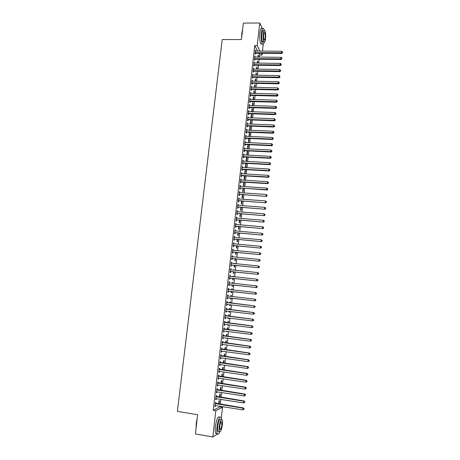 <?xml version="1.0" encoding="UTF-8"?>
<svg xmlns="http://www.w3.org/2000/svg" width="460" height="460" viewBox="0 0 460 460"><rect width="100%" height="100%" fill="white"/><g stroke="black" fill="none" stroke-linecap="round" stroke-linejoin="round"><path stroke-width="0.69" d="M257.629 51.117L254.754 45.592L213.221 410.268L220.001 406.818L220.07 406.22M220.294 404.208L220.846 399.343M221.07 397.354L221.617 392.483M221.841 390.517L222.387 385.641M222.605 383.697L223.157 378.81M223.376 376.895L223.922 372.008M224.141 370.11L224.693 365.217M224.9 363.342L225.452 358.443M225.659 356.592L226.216 351.687M226.418 349.859L226.975 344.948M227.177 343.143L227.729 338.226M227.93 336.444L228.488 331.522M228.683 329.768L229.241 324.835M229.436 323.104L229.988 318.165M230.184 316.457L230.742 311.518M230.931 309.822L231.489 304.882M231.679 303.209L232.237 298.264M232.421 296.608L232.978 291.68M233.162 290.013L233.714 285.108M233.904 283.429L234.456 278.559M234.646 276.868L235.192 272.027M235.382 270.319L235.922 265.506M236.118 263.787L236.658 259.009M236.854 257.272L237.389 252.523M237.584 250.775L238.119 246.054M238.314 244.294L238.843 239.597M239.045 237.826L239.568 233.162M239.769 231.374L240.292 226.745M240.494 224.946L241.017 220.34M241.218 218.529L241.736 213.952M241.937 212.123L242.454 207.575M242.661 205.741L243.167 201.221M243.374 199.37L243.88 194.879M244.093 193.016L244.593 188.554M244.806 186.679L245.306 182.246M245.519 180.36L246.014 175.95M246.232 174.052L246.721 169.671M246.939 167.762L247.428 163.409M247.647 161.489L248.135 157.165M248.348 155.227L248.837 150.932M249.055 148.982L249.533 144.716M249.757 142.755L250.234 138.512M250.458 136.54L250.93 132.33M251.154 130.341L251.626 126.155M251.85 124.16L252.321 120.002M252.546 117.99L253.011 113.861M253.242 111.837L253.702 107.732M253.931 105.702L254.391 101.626M254.621 99.578L255.076 95.53M255.311 93.472L255.76 89.447M255.996 87.383L256.444 83.381M256.68 81.305L257.128 77.332M257.364 75.239L257.807 71.294M258.043 69.19L258.486 65.268M258.727 63.158L259.164 59.259M259.405 57.138L259.641 55.004L262.022 55.022L261.13 53.279M220.001 406.818L222.502 407.226L221.335 417.64M219.719 432.02L219.351 432.739M263.223 44.292L262.453 51.152M262.211 53.285L262.022 55.022M217.488 433.958L212.83 437L195.402 433.941L197.645 414.742L177.382 411.361L222.22 39.543L241.431 39.566L243.351 23.098L259.773 23L262.373 28.618M219.88 397.164L220.248 393.863L219.805 394.059L219.466 397.101M216.511 396.543L216.637 395.439L216.177 395.64L215.711 399.751L216.171 399.539L216.275 398.619M221.421 383.513L221.755 380.518L221.317 380.679L221.007 383.45M218.063 382.916L218.184 381.817L217.73 381.984L217.264 386.072L217.724 385.894L217.827 384.945M222.95 369.938L223.255 367.241L222.824 367.367L222.536 369.874M219.598 369.357L219.725 368.264L219.27 368.397L218.81 372.462L219.265 372.324L219.374 371.341M224.48 356.425L224.75 354.033L224.319 354.125L224.066 356.368M221.133 355.867L221.254 354.781L220.806 354.878L220.346 358.926L220.794 358.817L220.909 357.805M225.992 342.987L226.234 340.889L225.808 340.946L225.584 342.93M225.791 344.787L225.383 344.735M222.657 342.453L222.778 341.366L222.335 341.429L221.881 345.454L222.324 345.385L222.439 344.339M227.505 329.613L227.706 327.808L227.292 327.836L227.096 329.561M227.309 331.372L226.843 331.763L226.895 331.321M224.169 329.101L224.296 328.02L223.859 328.049L223.399 332.057L223.842 332.016L223.962 330.941L223.514 331.068M229.005 316.313L229.178 314.795L228.764 314.789L228.597 316.261M228.815 318.021L228.735 318.694L228.321 318.699L228.401 317.975M225.682 315.819L225.802 314.743L225.371 314.738L224.917 318.722L225.348 318.722L225.469 317.647M230.5 303.077L230.638 301.846L230.23 301.812L230.092 303.025M230.31 304.744L230.201 305.728L229.793 305.699L229.902 304.692M227.183 302.599L227.303 301.536L226.872 301.495L226.423 305.463L226.855 305.492L226.975 304.422M231.685 288.92L232.093 288.96L231.69 288.892L231.581 289.834M232.093 288.96L231.989 289.88M231.805 291.548L231.662 292.819L231.253 292.761L231.391 291.502M228.367 288.345L228.792 288.391L228.373 288.316L227.924 292.267L228.35 292.33L228.465 291.266M228.792 288.391L228.672 289.455M233.134 276.098L233.542 276.144L233.139 276.04L233.065 276.702M233.542 276.144L233.473 276.742M233.283 278.438L233.111 279.979L232.708 279.887L232.875 278.392M229.856 275.27L230.276 275.316L229.862 275.207L229.413 279.134L229.833 279.231L229.954 278.173M230.276 275.316L230.161 276.368M234.577 263.344L234.985 263.385L234.588 263.252L234.542 263.632M234.985 263.385L234.951 263.672M234.755 265.391L234.554 267.202L234.151 267.082L234.347 265.351M231.334 262.263L231.754 262.303L231.345 262.165L230.903 266.07L231.317 266.202L231.432 265.15M231.754 262.303L231.639 263.344M236.342 250.66L236.014 250.625M236.221 252.413L235.986 254.489L235.595 254.334L235.813 252.373M232.806 249.32L233.226 249.355L232.817 249.188L232.375 253.075L232.789 253.236L232.904 252.189M233.226 249.355L233.111 250.361M237.682 239.499L237.417 241.839L237.026 241.655L237.274 239.459M234.266 236.44L234.692 236.474L234.284 236.273L233.847 240.137L234.249 240.333L234.37 239.292M234.692 236.474L234.583 237.435M239.131 226.648L238.838 229.247L238.452 229.034L238.728 226.613M235.721 223.623L236.147 223.658L235.744 223.422L235.307 227.274L235.71 227.493L235.825 226.458M236.147 223.658L236.037 224.578M240.574 213.86L240.252 216.723L239.873 216.476L240.172 213.831M237.17 210.87L237.596 210.904L237.199 210.64L236.762 214.469L237.159 214.722L237.274 213.693M237.596 210.904L237.492 211.79M242.012 201.141L241.661 204.251L241.281 203.975L241.609 201.112M238.613 198.185L239.033 198.214L238.642 197.921L238.211 201.727L238.602 202.015L238.717 200.986M239.033 198.214L238.935 199.059M243.438 188.479L243.058 191.849L242.69 191.544L243.035 188.45M240.051 185.558L240.471 185.587L240.085 185.259L239.654 189.048L240.039 189.37L240.154 188.347M240.471 185.587L240.379 186.392M244.864 175.881L244.455 179.498L244.087 179.164L244.461 175.858M241.477 172.994L241.897 173.023L241.517 172.667L241.086 176.439L241.465 176.784L241.58 175.766M241.897 173.023L241.805 173.788M246.255 163.541L245.841 167.216L245.479 166.853L245.876 163.329M242.897 160.494L243.317 160.517L242.937 160.132L242.512 163.886L242.891 164.26L243.006 163.254M243.317 160.517L243.231 161.247M247.635 151.328L247.279 150.932L246.865 154.594L247.221 154.986L247.635 151.328L247.233 151.311M244.312 148.057L244.726 148.074L244.358 147.66L243.932 151.398L244.306 151.8L244.421 150.794M244.726 148.074L244.651 148.77M248.607 139.161L249.004 139.179L248.653 138.748L248.492 142.698M249.004 139.179L248.607 142.703M245.72 135.677L246.134 135.694L245.766 135.251L245.341 138.966L245.715 139.403L245.824 138.402M246.134 135.694L246.06 136.35M249.975 127.069L250.372 127.087L250.021 126.626L249.63 130.284M250.372 127.087L250.01 130.295M247.118 123.36L247.532 123.378L247.169 122.9L246.75 126.598L247.112 127.063L247.227 126.069M247.532 123.378L247.463 123.993M247.273 125.637L247.244 125.936M251.332 115.034L251.729 115.052L251.384 114.569L251.005 117.938M251.729 115.052L251.401 117.95M248.509 111.101L248.923 111.113L248.567 110.613L248.147 114.293L248.509 114.787L248.618 113.798M248.923 111.113L248.86 111.699M248.67 113.344L248.636 113.654M252.684 103.063L253.08 103.074L252.741 102.563L252.39 105.656M253.08 103.074L252.787 105.668M249.895 98.906L250.309 98.912L249.958 98.382L249.538 102.045L249.895 102.568L250.004 101.579M250.309 98.912L250.246 99.463M250.062 101.108L250.021 101.436M254.035 91.143L254.426 91.155L254.092 90.614L253.77 93.437M254.426 91.155L254.167 93.443M251.275 86.762L251.689 86.773L251.338 86.215L250.924 89.861L251.275 90.407L251.384 89.43M251.689 86.773L251.631 87.285M255.375 79.281L255.766 79.287L255.438 78.723L255.145 81.27M255.766 79.287L255.541 81.282M252.649 74.687L253.063 74.692L252.712 74.106L252.304 77.728L252.649 78.309L252.758 77.332M253.063 74.692L253.006 75.17M256.709 67.476L257.1 67.482L256.772 66.89L256.513 69.172M257.1 67.482L256.91 69.178M254.018 62.663L254.426 62.669L254.087 62.054L253.673 65.659L254.018 66.269L254.127 65.297M254.426 62.669L254.374 63.106M258.031 55.723L258.428 55.729L258.106 55.108L257.876 57.126M258.428 55.729L258.273 57.126M255.375 50.698L255.783 50.698L255.449 50.059L255.041 53.647L255.38 54.286L255.49 53.32M255.783 50.698L255.737 51.106M259.641 55.004L258.738 53.262M254.696 56.672L255.105 56.678L254.765 56.045L254.357 59.65L254.696 60.271L254.805 59.3M255.105 56.678L255.058 57.103M257.37 61.594L257.767 61.6L257.439 60.99L257.197 63.141M257.767 61.6L257.589 63.146M253.333 68.666L253.742 68.672L253.402 68.068L252.988 71.691L253.333 72.283L253.443 71.306M253.742 68.672L253.69 69.132M256.042 73.37L256.433 73.376L256.105 72.801L255.829 75.216M256.433 73.376L256.226 75.221M251.965 80.718L252.373 80.724L252.028 80.149L251.614 83.789L251.965 84.352L252.074 83.375M252.373 80.724L252.321 81.219M254.702 85.203L255.099 85.215L254.765 84.663L254.46 87.348M255.099 85.215L254.857 87.354M250.585 92.828L250.999 92.834L250.648 92.293L250.234 95.945L250.585 96.479L250.7 95.496M250.999 92.834L250.941 93.368M253.362 97.094L253.759 97.106L253.42 96.583L253.086 99.538M253.759 97.106L253.483 99.55M249.205 104.995L249.619 105.006L249.262 104.489L248.843 108.163L249.199 108.669L249.314 107.68M249.619 105.006L249.556 105.57M249.366 107.215L249.331 107.537M252.011 109.043L252.408 109.054L252.063 108.554L251.7 111.791M252.408 109.054L252.097 111.803M247.814 117.225L248.227 117.237L247.871 116.748L247.451 120.439L247.814 120.917L247.923 119.922M248.227 117.237L248.158 117.84M247.974 119.485L247.94 119.784M250.654 121.043L251.051 121.06L250.706 120.589L250.309 124.102M251.051 121.06L250.706 124.12M246.416 129.513L246.836 129.53L246.468 129.07L246.048 132.773L246.416 133.227L246.525 132.227M246.836 129.53L246.761 130.163M246.577 131.807L246.543 132.095M249.291 133.107L249.688 133.124L249.337 132.681L249.055 136.482M249.688 133.124L249.308 136.493M245.013 141.858L245.433 141.875L245.059 141.45L244.639 145.176L245.007 145.596L245.122 144.589M245.433 141.875L245.352 142.554M248.319 145.245L247.969 144.831L247.555 148.488L247.911 148.896L248.319 145.245L247.923 145.228M243.605 154.267L244.024 154.29L243.65 153.887L243.225 157.63L243.599 158.027L243.714 157.015M244.024 154.29L243.944 155.003M246.543 157.406L246.945 157.429L246.629 157.084M246.945 157.429L246.531 161.092L246.169 160.712L246.583 157.084M242.19 166.738L242.604 166.761L242.23 166.388L241.799 170.154L242.178 170.516L242.293 169.504M242.604 166.761L242.518 167.509M245.163 169.642L245.502 169.602M245.565 169.665L245.145 173.351L244.783 173L245.168 169.585M240.764 179.268L241.184 179.296L240.798 178.957L240.367 182.735L240.752 183.068L240.867 182.051M241.184 179.296L241.092 180.084M244.151 182.171L243.76 185.667L243.386 185.345L243.748 182.148M239.332 191.866L239.752 191.895L239.367 191.578L238.935 195.379L239.321 195.684L239.436 194.66M239.752 191.895L239.66 192.717M242.725 194.798L242.362 198.041L241.989 197.754L242.322 194.775M237.895 204.522L238.314 204.55L237.923 204.269L237.486 208.092L237.883 208.363L237.998 207.333M238.314 204.55L238.217 205.413M241.293 207.494L240.954 210.479L240.58 210.22L240.89 207.46M236.452 217.241L236.871 217.275L236.474 217.022L236.037 220.863L236.434 221.099L236.555 220.07M236.871 217.275L236.768 218.178M239.855 220.248L239.545 222.979L239.165 222.749L239.447 220.213M234.997 230.023L235.416 230.058L235.02 229.839L234.577 233.697L234.98 233.904L235.1 232.869M235.416 230.058L235.313 231M238.406 233.065L238.125 235.537L237.739 235.336L237.998 233.03M233.536 242.868L233.956 242.909L233.553 242.719L233.111 246.6L233.519 246.773L233.64 245.732M233.956 242.909L233.847 243.892M236.952 245.945L236.704 248.158L236.314 247.986L236.543 245.91M232.07 255.783L232.49 255.823L232.081 255.668L231.639 259.566L232.053 259.71L232.168 258.658M232.49 255.823L232.375 256.841M235.296 256.99L235.698 257.031L235.278 257.123M235.491 258.894L235.273 260.837L234.876 260.699L235.083 258.853M230.592 268.755L231.018 268.801L230.604 268.68L230.161 272.596L230.575 272.705L230.696 271.653M231.018 268.801L230.897 269.853M233.858 269.715L234.261 269.755L233.864 269.635L233.806 270.158M234.261 269.755L234.215 270.198M234.019 271.906L233.829 273.585L233.433 273.476L233.611 271.866M229.114 281.802L229.54 281.842L229.12 281.756L228.672 285.689L229.091 285.769L229.212 284.711M229.54 281.842L229.419 282.906M232.409 282.503L232.817 282.543L232.415 282.457L232.323 283.262M232.817 282.543L232.731 283.302M232.541 284.981L232.386 286.396L231.978 286.315L232.133 284.941M227.625 294.906L228.051 294.958L227.625 294.9L227.177 298.856L227.602 298.902L227.177 298.856M228.051 294.958L227.93 296.022M227.723 297.839L227.602 298.902M230.96 295.349L231.368 295.395L230.96 295.343L230.839 296.43M231.368 295.395L231.248 296.476M231.058 298.126L230.931 299.264L230.523 299.218L230.931 299.264M230.65 298.08L230.523 299.218M226.429 309.2L226.55 308.131L226.124 308.108L225.67 312.087L226.101 312.098L226.222 311.029M229.753 309.683L229.908 308.315L229.5 308.292L229.344 309.637M229.563 311.374L229.471 312.202L229.057 312.19L229.155 311.328M224.928 322.448L225.049 321.373L224.612 321.385L224.158 325.381L224.595 325.364L224.716 324.288M228.258 322.954L228.442 321.293L228.028 321.304L227.844 322.903M228.062 324.691L228.005 325.203L227.585 325.22L227.648 324.639M223.416 335.766L223.537 334.684L223.1 334.73L222.64 338.75L223.083 338.692L223.203 337.634M226.751 336.294L226.97 334.339L226.55 334.385L226.337 336.237M226.55 338.071L226.107 338.318L226.136 338.019M221.892 349.151L222.019 348.065L221.576 348.145L221.116 352.182L221.559 352.096L221.68 351.06M225.239 349.698L225.492 347.449L225.066 347.53L224.825 349.64M220.369 362.606L220.489 361.514L220.041 361.629L219.581 365.683L220.029 365.562L220.144 364.561M223.715 363.176L224.003 360.628L223.571 360.738L223.301 363.112M218.833 376.13L218.954 375.032L218.5 375.182L218.04 379.258L218.494 379.097L218.603 378.131M222.186 376.717L222.508 373.871L222.071 374.014L221.772 376.654M217.287 389.718L217.413 388.619L216.953 388.803L216.487 392.903L216.947 392.708L217.057 391.77M220.65 390.333L221.007 387.182L220.564 387.36L220.236 390.27M215.734 403.38L215.861 402.276L215.395 402.494L214.929 406.617L215.395 406.387L215.498 405.484M219.104 404.018L219.495 400.562L219.046 400.769L218.69 403.949M212.83 437L215.815 410.694L222.502 407.226M213.221 410.268L215.815 410.694M254.754 45.592L257.209 45.597L259.773 23M260.038 51.135L257.209 45.597M226.423 305.44L226.855 305.492M229.793 305.676L230.201 305.728M225.676 312.047L226.101 312.098M229.063 312.15L229.471 312.202M224.923 318.671L225.348 318.722M228.327 318.642L228.735 318.694M224.169 325.306L224.595 325.364M227.591 325.151L228.005 325.203M223.41 331.965L223.842 332.016M226.855 331.671L227.269 331.729M222.651 338.635L223.083 338.692M226.119 338.215L226.527 338.267M221.892 345.328L222.324 345.385M225.377 344.77L225.785 344.822M221.133 352.032L221.559 352.096M220.369 358.76L220.794 358.817M219.604 365.499L220.029 365.562M218.833 372.261L219.265 372.324M218.063 379.034L218.494 379.097M217.292 385.831L217.724 385.894M216.516 392.639L216.947 392.708M215.74 399.47L216.171 399.539M214.964 406.312L215.395 406.387M255.472 52.607L255.812 53.239L281.779 53.423L281.503 52.779L255.15 52.681M282.446 52.526L282.509 51.922L282.446 52.526L281.503 52.779L281.664 51.267L255.334 51.025M255.812 53.239L255.058 53.475M281.779 53.423L282.555 52.785M282.509 51.922L281.664 51.267M254.794 58.598L255.133 59.225L281.123 59.472L280.841 58.845L254.466 58.679M281.79 58.587L281.853 57.977L281.79 58.587L280.841 58.845L281.008 57.328L254.656 57.017M255.133 59.225L254.38 59.455M281.123 59.472L281.899 58.84M281.853 57.977L281.008 57.328M254.11 64.613L254.455 65.222L280.468 65.538L280.186 64.923L253.782 64.688M281.129 64.664L281.198 64.055L281.129 64.664L280.186 64.923L280.353 63.405L253.972 63.026M254.455 65.222L253.696 65.452M280.468 65.538L281.244 64.906M281.198 64.055L280.353 63.405M241.649 37.691L241.81 33.074L242.592 29.601M242.552 29.98L241.759 36.765M264.351 30.538L263.678 28.612C262.729 27.577 261.987 29.026 261.452 32.959C261.033 38.088 261.343 41.774 262.384 43.999C263.051 44.867 263.661 44.24 264.201 42.107M262.165 28.618C261.211 27.583 260.464 29.032 259.929 32.959C259.503 38.088 259.82 41.768 260.877 43.993L261.987 43.999M263.678 41.216C263.321 42.17 262.953 42.389 262.574 41.86C261.826 40.256 261.602 37.605 261.907 33.913C262.292 31.084 262.821 30.038 263.505 30.78L264.109 30.78M263.304 33.908C262.999 37.605 263.223 40.256 263.965 41.866C264.649 42.607 265.178 41.561 265.558 38.726C265.863 35.052 265.644 32.407 264.897 30.78C264.218 30.032 263.689 31.079 263.304 33.908M265.167 37.881C265.362 35.512 265.219 33.804 264.736 32.758C264.299 32.28 263.959 32.953 263.712 34.776C263.517 37.157 263.661 38.864 264.138 39.905C264.575 40.382 264.92 39.709 265.167 37.881M196.115 427.806L196.236 423.321L197.219 418.387M197.11 419.29L196.19 427.19M221.685 419.52L221.22 417.375C219.627 416.202 218.224 419.388 217.011 426.914C216.671 430.192 216.775 432.452 217.327 433.699C217.948 434.74 218.736 434.177 219.684 432.009M219.633 417.111C218.023 415.938 216.614 419.117 215.389 426.638C215.05 429.91 215.159 432.176 215.717 433.423L216.965 433.636M218.776 431.555L217.885 431.399C217.488 430.502 217.413 428.875 217.655 426.518C218.529 421.101 219.541 418.813 220.691 419.647L221.271 419.744M219.138 426.771C218.897 429.128 218.971 430.761 219.362 431.658C220.524 432.457 221.53 430.163 222.381 424.764C222.623 422.418 222.548 420.791 222.151 419.894C221.013 419.054 220.012 421.348 219.138 426.771M221.812 425.12L221.668 421.975C220.932 421.44 220.282 422.918 219.725 426.409L219.868 429.559C220.616 430.077 221.26 428.599 221.812 425.12M253.425 70.639L253.77 71.231L279.806 71.616L279.525 71.018L253.098 70.713M280.473 70.754L280.537 70.144L280.473 70.754L279.525 71.018L279.691 69.494L253.287 69.046M253.77 71.231L253.017 71.467M279.806 71.616L280.583 70.995M280.537 70.144L279.691 69.494M252.741 76.676L253.086 77.257L279.151 77.711L278.863 77.125L252.413 76.751M279.812 76.86L279.881 76.245L279.812 76.86L278.863 77.125L279.03 75.595L252.603 75.084M253.086 77.257L252.327 77.487M279.151 77.711L279.927 77.096M279.881 76.245L279.03 75.595M252.051 82.731L252.402 83.3L278.49 83.823L278.202 83.248L251.723 82.806M279.151 82.978L279.214 82.363L279.151 82.978L278.202 83.248L278.363 81.719L251.913 81.132M252.402 83.3L251.643 83.53M278.49 83.823L279.266 83.208M279.214 82.363L278.363 81.719M251.361 88.803L251.712 89.355L277.823 89.947L277.535 89.389L251.033 88.872M278.49 89.113L278.553 88.498L278.49 89.113L277.535 89.389L277.702 87.854L251.229 87.199M251.712 89.355L250.953 89.585M277.823 89.947L278.605 89.338M278.553 88.498L277.702 87.854M250.671 94.886L251.028 95.427L277.161 96.088L276.868 95.542L250.343 94.961M277.823 95.266L277.886 94.651L277.823 95.266L276.868 95.542L277.035 94.001L250.533 93.276M251.028 95.427L250.269 95.651M277.161 96.088L277.938 95.484M277.886 94.651L277.035 94.001M249.981 100.987L250.315 101.51L276.494 102.241L276.201 101.712L249.653 101.056M277.156 101.43L277.225 100.815L277.156 101.43L276.201 101.712L276.368 100.171L249.843 99.371M249.958 100.987L250.315 101.51L249.573 101.735M276.494 102.241L277.271 101.643M277.225 100.815L276.368 100.171M249.285 107.099L249.642 107.611L275.827 108.41L275.529 107.899L248.958 107.168M276.489 107.611L276.552 106.99L276.489 107.611L275.529 107.899L275.695 106.346L249.147 105.478M249.642 107.611L248.883 107.835M275.827 108.41L276.604 107.818M276.552 106.99L275.695 106.346M248.59 113.229L248.946 113.723L275.155 114.597L274.861 114.097L248.262 113.298M275.816 113.81L275.885 113.189L275.816 113.81L274.861 114.097L275.028 112.545L248.452 111.602M248.946 113.723L248.187 113.948M275.155 114.597L275.937 114.011M275.885 113.189L275.028 112.545M247.894 119.376L248.25 119.853L274.488 120.796L274.183 120.313L247.56 119.445M275.143 120.02L275.212 119.399L275.143 120.02L274.183 120.313L274.355 118.755L247.756 117.743M248.25 119.853L247.492 120.077M274.488 120.796L275.264 120.215M275.212 119.399L274.355 118.755M247.192 125.534L247.555 126L273.815 127.012L273.51 126.54L246.865 125.603M274.47 126.247L274.539 125.626L274.47 126.247L273.51 126.54L273.677 124.982L247.054 123.901M247.555 126L246.79 126.218M273.815 127.012L274.591 126.437M274.539 125.626L273.677 124.982M246.491 131.709L246.859 132.158L273.136 133.245L272.832 132.785L246.163 131.773M273.798 132.491L273.867 131.865L273.798 132.491L272.832 132.785L273.004 131.226L246.353 130.065M246.859 132.158L246.094 132.376M273.136 133.245L273.918 132.67M273.867 131.865L273.004 131.226M245.789 137.896L246.157 138.333L272.464 139.489L272.153 139.046L245.456 137.965M273.119 138.748L273.188 138.121L273.119 138.748L272.153 139.046L272.326 137.482L245.651 136.252M246.157 138.333L245.393 138.552M272.464 139.489L273.24 138.926M273.188 138.121L272.326 137.482M245.082 144.101L245.45 144.526L271.785 145.751L271.475 145.326L244.755 144.17M272.441 145.021L272.51 144.394L272.441 145.021L271.475 145.326L271.647 143.756L244.95 142.451M245.45 144.526L244.685 144.739M271.785 145.751L272.561 145.193M272.51 144.394L271.647 143.756M244.375 150.322L244.749 150.73L271.107 152.03L270.796 151.616L244.047 150.386M271.762 151.311L271.831 150.679L271.762 151.311L270.796 151.616L270.963 150.046L244.243 148.666M244.749 150.73L243.984 150.943M271.107 152.03L271.883 151.472M271.831 150.679L270.963 150.046M243.668 156.555L244.041 156.952L270.423 158.32L270.112 157.929L243.34 156.624M271.078 157.613L271.147 156.986L271.078 157.613L270.112 157.929L270.284 156.348L243.535 154.899M244.041 156.952L243.277 157.165M270.423 158.32L271.204 157.774M271.147 156.986L270.284 156.348M242.96 162.805L243.334 163.185L269.738 164.634L269.428 164.249L242.627 162.874M270.394 163.938L270.463 163.306L270.394 163.938L269.428 164.249L269.6 162.667L242.822 161.144M243.334 163.185L242.569 163.398M269.738 164.634L270.52 164.088M270.463 163.306L269.6 162.667M242.247 169.073L242.627 169.441L269.054 170.959L268.738 170.591L241.914 169.136M269.709 170.275L269.779 169.636L269.709 170.275L268.738 170.591L268.91 169.004L242.109 167.405M242.627 169.441L241.856 169.648M269.054 170.959L269.836 170.418M269.779 169.636L268.91 169.004M241.534 175.358L241.914 175.703L268.37 177.295L268.053 176.945L241.201 175.421M269.025 176.623L269.094 175.99L269.025 176.623L268.053 176.945L268.226 175.358L241.396 173.684M241.914 175.703L241.143 175.915M268.37 177.295L269.152 176.767M269.094 175.99L268.226 175.358M240.821 181.654L241.201 181.987L267.68 183.655L267.363 183.321L240.488 181.717M268.335 182.994L268.404 182.355L268.335 182.994L267.363 183.321L267.536 181.723L240.683 179.975M241.201 181.987L240.43 182.195M267.68 183.655L268.462 183.126M268.404 182.355L267.536 181.723M240.103 187.967L266.99 190.026L266.668 189.71L239.769 188.025M267.645 189.376L267.714 188.738L267.645 189.376L266.668 189.71L266.84 188.111L239.965 186.283M240.488 188.284L239.717 188.491M266.99 190.026L267.772 189.503M267.714 188.738L266.84 188.111M239.384 194.292L266.3 196.414L239.05 194.356M266.955 195.776L267.024 195.138L266.955 195.776L265.978 196.109L266.15 194.511L239.246 192.608M239.769 194.597L238.999 194.804M266.3 196.414L267.082 195.902M267.024 195.138L266.15 194.511M238.665 200.64L265.61 202.82L238.326 200.698M266.26 202.193L266.328 201.555L266.26 202.193L265.282 202.532L265.454 200.922L238.527 198.944M239.05 200.928L238.28 201.129M265.61 202.82L266.392 202.308M266.328 201.555L265.454 200.922M237.941 207L264.914 209.237L237.607 207.058M265.564 208.627L265.633 207.983L265.564 208.627L264.58 208.966L264.759 207.356L237.808 205.298M238.332 207.27L237.561 207.471M264.914 209.237L265.696 208.736M265.633 207.983L264.759 207.356M237.216 213.377L264.212 215.677L236.883 213.434M264.868 215.079L264.937 214.429L264.868 215.079L263.885 215.418L264.057 213.802L237.084 211.669M237.607 213.636L236.837 213.831M264.212 215.677L265 215.177M264.937 214.429L264.057 213.802M236.492 219.765L263.517 222.128L236.152 219.828M264.166 221.542L264.236 220.892L264.166 221.542L263.183 221.887L263.356 220.271L236.354 218.057M236.888 220.012L236.112 220.208M263.517 222.128L264.299 221.639M264.236 220.892L263.356 220.271M235.761 226.176L262.815 228.597L235.428 226.234M263.465 228.022L262.482 228.373L262.654 226.751L263.672 227.464L263.465 228.022L263.672 227.464M235.629 224.463L262.654 226.751L263.534 227.372M236.158 226.4L235.388 226.596M262.815 228.597L263.597 228.114M235.031 232.599L262.114 235.083L234.698 232.656M262.763 234.519L261.774 234.876L261.953 233.249L262.97 233.956L262.763 234.519L262.97 233.956M234.899 230.88L261.953 233.249L262.832 233.87M235.434 232.812L234.657 233.007M262.114 235.083L262.896 234.606M234.301 239.039L261.412 241.586L233.967 239.096M262.062 241.034L261.073 241.391L261.245 239.763L262.263 240.459L262.062 241.034L262.263 240.459M234.364 237.406L261.245 239.763L262.131 240.384M234.703 239.234L233.927 239.43M261.412 241.586L262.194 241.115M233.565 245.496L260.705 248.101L233.231 245.554M261.355 247.566L260.36 247.928L260.538 246.295L261.562 246.986L261.355 247.566L261.562 246.986M233.433 243.765L260.538 246.295L261.424 246.911M233.973 245.674L233.197 245.87M260.705 248.101L261.487 247.635M232.835 251.971L259.998 254.639L232.495 252.022M260.647 254.115L259.653 254.478L259.831 252.839L260.854 253.523L260.647 254.115L260.854 253.523M232.702 250.234L259.831 252.839L260.716 253.46M233.243 252.132L232.461 252.321M232.702 250.188L233.007 250.349M259.998 254.639L260.78 254.179M232.093 258.457L259.29 261.188L231.759 258.514M259.934 260.676L258.94 261.05L259.118 259.405L260.147 260.078L259.934 260.676L260.147 260.078M231.961 256.72L259.118 259.405L260.009 260.021M232.507 258.606L231.725 258.796M231.972 256.651L232.311 256.835M259.29 261.188L260.072 260.734M231.357 264.966L258.577 267.76L231.018 265.017M259.221 267.26L258.227 267.634L258.405 265.983L259.434 266.65L259.221 267.26L259.434 266.65M231.225 263.218L258.405 265.983L259.296 266.599M231.771 265.092L230.989 265.282M231.236 263.137L231.616 263.344M258.577 267.76L259.365 267.312M230.615 271.486L257.864 274.344L230.282 271.538M258.508 273.855L257.514 274.235L257.692 272.579L258.721 273.24L258.508 273.855L258.721 273.24M230.483 269.733L257.692 272.579L258.583 273.194M231.029 271.601L230.253 271.785M230.494 269.635L230.92 269.865M257.864 274.344L258.652 273.901M229.873 278.024L257.151 280.945L229.534 278.076M257.795 280.473L256.795 280.853L256.973 279.197L258.008 279.847L257.795 280.473L258.008 279.847M229.741 276.264L256.973 279.197L257.864 279.806M230.293 278.122L229.511 278.306M229.753 276.149L230.218 276.402M257.151 280.945L257.933 280.508M229.132 284.579L256.433 287.563L228.792 284.631M257.077 287.103L256.076 287.488L256.26 285.827L257.289 286.471L257.077 287.103L257.289 286.471M228.999 282.814L256.26 285.827L257.151 286.436M229.552 284.659L228.769 284.843M229.011 282.681L229.523 282.957L229.086 282.865M256.433 287.563L257.22 287.132M228.384 291.151L255.714 294.199L228.045 291.197M256.358 293.75L255.357 294.141L255.536 292.474L256.571 293.112L256.358 293.75L256.571 293.112M228.252 289.38L255.536 292.474L256.433 293.083M228.804 291.214L228.022 291.398M228.269 289.231L228.827 289.536M255.714 294.199L256.502 293.773M227.637 297.735L254.995 300.851L227.297 297.787M255.639 300.414L254.633 300.811L254.817 299.138L255.852 299.765L255.639 300.414L255.852 299.765M227.505 295.964L254.817 299.138L255.708 299.747M228.056 297.787L227.274 297.965M227.522 295.791L228.166 296.125M254.995 300.851L255.783 300.432M255.058 307.108L255.133 306.44L255.058 307.108L253.908 307.498L226.544 304.393M254.915 307.102L253.908 307.498L254.092 305.825L254.455 305.854L226.774 302.375M226.751 302.565L254.092 305.825L254.989 306.429M227.165 304.376L226.527 304.554M255.133 306.44L254.455 305.854M254.334 313.8L254.409 313.134L254.334 313.8L253.184 314.197L225.791 311.012M254.19 313.8L253.184 314.197L253.368 312.524L253.73 312.535L226.027 308.971M226.004 309.183L253.368 312.524L254.265 313.128M226.355 310.989L225.779 311.155M254.409 313.134L253.73 312.535M253.609 320.511L253.684 319.844L253.609 320.511L252.454 320.919L225.038 317.647M253.466 320.516L252.454 320.919L252.638 319.24L253.006 319.234L225.273 315.583M225.245 315.813L252.638 319.24L253.535 319.844M225.555 317.624L225.026 317.774M253.684 319.844L253.006 319.234M252.885 327.238L252.954 326.565L252.885 327.238L251.723 327.658L224.284 324.306M252.736 327.25L251.723 327.658L251.907 325.973L252.275 325.95L224.52 322.218M224.492 322.466L251.907 325.973L252.81 326.577M224.756 324.277L224.273 324.415M252.954 326.565L252.275 325.95M252.155 333.989L252.23 333.31L252.155 333.989L250.993 334.414L223.525 330.976M252.005 334L250.993 334.414L251.177 332.724L251.551 332.683L223.767 328.865M223.732 329.13L251.177 332.724L252.08 333.327M252.23 333.31L251.551 332.683M251.424 340.751L251.499 340.072L251.424 340.751L250.263 341.188L222.766 337.663M251.275 340.774L250.263 341.188L250.447 339.491L250.821 339.434L223.008 335.53M222.973 335.811L250.447 339.491L251.35 340.095M223.157 337.628L222.755 337.738M251.499 340.072L250.821 339.434M250.689 347.53L250.763 346.851L250.689 347.53L249.527 347.978L222.002 344.367M250.539 347.559L249.527 347.978L249.711 346.282L250.085 346.207L222.249 342.211M222.214 342.516L249.711 346.282L250.614 346.88M222.352 344.327L221.996 344.425M250.763 346.851L250.085 346.207M249.958 354.327L250.027 353.642L249.958 354.327L248.785 354.786L221.237 351.095M249.803 354.361L248.785 354.786L248.975 353.084L249.349 352.992L221.484 348.91M221.45 349.232L248.975 353.084L249.878 353.683M221.542 351.043L221.237 351.129M250.027 353.642L249.349 352.992M249.216 361.14L249.291 360.456L249.216 361.14L248.049 361.612L220.472 357.834M249.067 361.186L248.049 361.612L248.233 359.904L248.613 359.795L220.725 355.626M220.685 355.971L248.233 359.904L249.142 360.502M249.291 360.456L248.613 359.795M248.48 367.971L248.555 367.287L248.48 367.971L247.308 368.46L219.834 364.556M248.325 368.023L247.308 368.46L247.492 366.747L247.877 366.614L219.96 362.359M219.914 362.721L247.492 366.747L248.4 367.339M248.555 367.287L247.877 366.614M247.739 374.825L247.814 374.135L247.739 374.825L246.566 375.32L218.937 371.364M247.583 374.883L246.566 375.32L246.75 373.6L247.135 373.457L219.19 369.11M219.15 369.489L246.75 373.6L247.658 374.198M247.814 374.135L247.135 373.457M218.373 376.28L246.002 380.478L245.818 382.197L218.161 378.154M218.419 375.877L246.393 380.311L246.002 380.478L246.916 381.07L246.842 381.76L246.916 381.07M247.072 381.006L246.393 380.311M245.818 382.197L246.842 381.76M217.603 383.082L245.26 387.372L245.071 389.097L217.39 384.968M217.649 382.668L245.651 387.188L245.26 387.372L246.169 387.964L246.1 388.654L246.169 387.964M246.33 387.889L245.651 387.188M245.071 389.097L246.1 388.654M216.827 389.907L244.507 394.283L244.323 396.014L216.614 391.793M216.878 389.471L244.904 394.082L244.507 394.283L245.427 394.87L245.352 395.565L245.427 394.87M245.582 394.789L244.904 394.082M244.323 396.014L245.352 395.565M216.05 396.744L243.76 401.212L243.57 402.943L215.838 398.642M216.102 396.29L244.156 400.993L243.76 401.212L244.674 401.798L244.599 402.494L244.674 401.798M244.835 401.712L244.156 400.993M243.57 402.943L244.599 402.494M215.268 403.604L243.006 408.158L242.817 409.894L215.056 405.501M215.326 403.127L243.403 407.922L243.006 408.158L243.927 408.744L243.852 409.44L243.927 408.744M244.082 408.652L243.403 407.922M242.817 409.894L243.852 409.44M255.242 52.647L255.582 53.279M254.564 58.644L254.903 59.265M253.88 64.653L254.219 65.262M253.195 70.679L253.54 71.271M252.505 76.716L252.856 77.297M251.821 82.771L252.166 83.34M251.131 88.843L251.482 89.395M250.441 94.927L250.792 95.462M249.745 101.022L250.102 101.551M249.05 107.14L249.406 107.646M248.354 113.263L248.716 113.764M247.658 119.41L248.02 119.893M246.957 125.568L247.319 126.034M246.255 131.744L246.623 132.192M245.554 137.931L245.922 138.368M244.846 144.135L245.22 144.561M244.139 150.357L244.513 150.765M243.432 156.59L243.806 156.986M242.725 162.84L243.098 163.219M242.012 169.107L242.391 169.47M241.299 175.386L241.678 175.737M240.58 181.683L240.965 182.016M239.867 187.996L240.252 188.318M239.142 194.327L239.533 194.626M238.424 200.669L238.815 200.957M237.699 207.029L238.096 207.299M236.975 213.405L237.371 213.664M236.25 219.794L236.647 220.035M235.526 226.205L235.922 226.429M234.795 232.628L235.192 232.835M234.059 239.068L234.468 239.263M233.329 245.519L233.732 245.703M232.593 251.994L233.001 252.155M231.857 258.48L232.265 258.629M231.115 264.989L231.529 265.121M230.374 271.509L230.793 271.624M229.827 276.316L230.167 276.397M229.632 278.047L230.052 278.145M228.89 284.602L229.31 284.683M228.338 289.432L228.764 289.501M228.143 291.168L228.562 291.237M227.591 296.016L228.016 296.067M227.395 297.758L227.821 297.81M226.843 302.617L227.269 302.651M227.073 302.691L227.499 302.726M226.642 304.365L227.073 304.393M226.09 309.229L226.521 309.252M226.32 309.31L226.751 309.327M225.889 310.983L226.32 311M225.337 315.865L225.768 315.87M225.567 315.94L225.998 315.945M225.136 317.618L225.526 317.618M224.578 322.512L225.015 322.5M224.814 322.592L225.245 322.581M224.382 324.277L224.675 324.266M223.824 329.182L224.261 329.153M224.054 329.262L224.492 329.228M223.065 335.863L223.502 335.817M223.295 335.944L223.732 335.898M222.301 342.568L222.743 342.504M222.536 342.648L222.973 342.585M221.536 349.284L221.984 349.203M221.772 349.364L222.214 349.284M220.771 356.023L221.22 355.925M221.007 356.103L221.45 356.005M220.006 362.773L220.455 362.658M220.236 362.859L220.685 362.739M219.236 369.547L219.69 369.414M219.472 369.627L219.92 369.495M218.465 376.332L218.92 376.182M218.701 376.418L219.15 376.268M217.695 383.14L218.149 382.967M217.925 383.226L218.385 383.053M216.919 389.959L217.379 389.775M217.149 390.046L217.609 389.861M216.142 396.802L216.602 396.6M216.373 396.888L216.833 396.687M215.361 403.661L215.826 403.437M215.596 403.748L216.056 403.523M262.384 43.999L260.877 43.993M262.574 41.86L263.965 41.866M264.23 32.763L264.736 32.758M217.327 433.699L215.717 433.423M217.885 431.399L219.362 431.658M221.099 421.877L221.668 421.975M249.239 107.099L249.596 107.611M248.521 113.229L248.877 113.729M247.796 119.376L248.158 119.859M247.077 125.54L247.44 126.005M246.353 131.715L246.715 132.169M245.623 137.908L245.991 138.351M244.898 144.118L245.266 144.543M244.168 150.345L244.542 150.754M243.443 156.584L243.817 156.981"/></g></svg>
